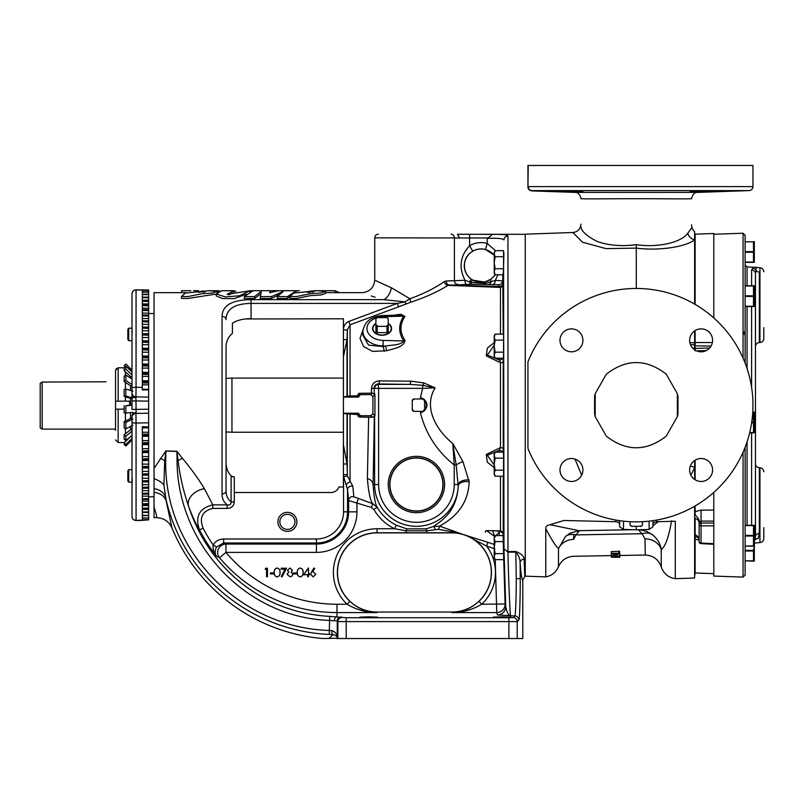 <?xml version="1.0" encoding="UTF-8"?>
<svg xmlns="http://www.w3.org/2000/svg" width="804" height="804" viewBox="0 0 804 804"><rect width="100%" height="100%" fill="white"/><g stroke="black" fill="none" stroke-linecap="round" stroke-linejoin="round"><path stroke-width="1.21" d="M249.823 290.807L227.09 294.314L233.884 290.716L221.844 290.716L216.145 293.942L225.351 296.927L239.441 295.782L249.823 290.807L249.823 292.807M228.658 294.907L233.532 292.756M311.912 292.143C316.012 291.611 312.565 290.767 309.45 291.279L307.168 292.314L313.841 291.39M296.244 296.596L310.444 293.691L320.987 293.018L325.58 291.42L317.218 290.716L293.751 293.078L289.922 296.495L296.244 296.596M289.922 296.495L289.922 298.395L296.244 298.495L310.444 295.631L320.987 294.978L325.58 293.41L325.58 291.42M203.452 292.143C207.553 291.611 204.105 290.767 200.99 291.279L198.709 292.314L205.382 291.39M187.784 296.596L201.985 293.691L212.527 293.018L217.11 291.42L208.759 290.716L185.282 293.078L181.453 296.495L187.784 296.596M181.453 296.495L181.453 298.395L187.784 298.495L216.145 294.043M313.339 290.716L334.987 290.716L339.61 292.656M368.745 616.829L359.89 617.14L377.599 617.14L359.89 617.14L377.599 617.14L368.745 616.829M502.098 616.829L493.244 617.14L510.952 617.14L493.244 617.14L510.952 617.14L502.098 616.829M388.252 484.51A28.17 28.17 0 0 0 416.422 512.681A28.17 28.17 0 0 0 444.592 484.51A28.17 28.17 0 0 0 416.422 456.34A28.17 28.17 0 0 0 388.252 484.51M389.749 484.51A26.673 26.673 0 0 0 416.422 511.183A26.673 26.673 0 0 0 443.084 484.51A26.673 26.673 0 0 0 416.422 457.838A26.673 26.673 0 0 0 389.749 484.51M442.883 484.51A26.462 26.462 0 0 1 416.422 510.972A26.462 26.462 0 0 1 389.95 484.51A26.462 26.462 0 0 1 416.422 458.049A26.462 26.462 0 0 1 442.883 484.51M457.436 234.286L525.263 234.306M277.903 521.846A9.497 9.497 0 0 0 287.4 531.354A9.497 9.497 0 0 0 296.907 521.846A9.497 9.497 0 0 0 287.4 512.349A9.497 9.497 0 0 0 277.903 521.846M279.852 521.846A7.548 7.548 0 0 0 287.4 529.404A7.548 7.548 0 0 0 294.947 521.846A7.548 7.548 0 0 0 287.4 514.299A7.548 7.548 0 0 0 279.852 521.846M689.641 340.343A11.467 11.467 0 0 0 701.108 351.81A11.467 11.467 0 0 0 712.575 340.343A11.467 11.467 0 0 0 701.108 328.876A11.467 11.467 0 0 0 689.641 340.343M701.108 458.521A11.467 11.467 0 0 0 689.641 469.998A11.467 11.467 0 0 0 701.108 481.465A11.467 11.467 0 0 0 712.575 469.998A11.467 11.467 0 0 0 701.108 458.521M571.453 458.521A11.467 11.467 0 0 0 559.986 469.998A11.467 11.467 0 0 0 571.453 481.465A11.467 11.467 0 0 0 582.92 469.998A11.467 11.467 0 0 0 571.453 458.521M571.453 328.876A11.467 11.467 0 0 0 559.986 340.343A11.467 11.467 0 0 0 571.453 351.81A11.467 11.467 0 0 0 582.92 340.343A11.467 11.467 0 0 0 571.453 328.876M698.867 191.664L697.832 191.694M697.058 191.704L695.48 191.724M695.229 191.734L694.666 191.734M701.108 191.05C686.314 191.603 686.314 191.794 701.108 191.613C715.902 191.061 715.902 190.87 701.108 191.05C686.314 191.603 686.314 191.794 701.108 191.613C715.902 191.061 715.902 190.87 701.108 191.05M571.453 191.05C556.659 190.87 556.659 191.061 571.453 191.613C586.247 191.794 586.247 191.603 571.453 191.05C556.659 190.87 556.659 191.061 571.453 191.613C586.247 191.794 586.247 191.603 571.453 191.05M570.609 191.593L570.046 191.573M569.493 191.553L563.885 191.342M563.855 191.342L563.262 191.312M763.8 471.787C763.579 469.425 762.292 468.089 759.941 467.787L759.941 542.569C762.292 542.268 763.579 540.941 763.8 538.569L763.8 527.685M763.8 271.762C763.579 269.4 762.292 268.064 759.941 267.762L759.941 342.544C762.292 342.243 763.579 340.906 763.8 338.544L763.8 327.66M754.323 306.555L754.323 285.721M745.127 306.555L753.489 306.555L753.489 285.721L745.127 285.721M754.102 303.832L753.489 306.264L745.127 306.264M754.323 262.365L754.323 241.532M745.127 262.365L753.489 262.365L753.489 241.823L745.127 241.823L745.127 251.652L753.489 251.652L754.102 249.23M754.102 259.642L753.489 262.074L745.127 262.074M754.323 561.122L754.323 525.303M754.102 558.398L753.489 560.83L745.127 560.83L753.489 561.122L753.489 550.408L754.504 545.826M754.102 543.424L753.489 545.846L745.127 546.137L753.489 546.137L753.489 525.303L745.127 525.303M131.997 340.695L128.71 340.695L128.71 328.193L131.997 328.193M128.71 340.695L127.836 339.449L127.836 329.449L128.71 328.193M131.997 482.139L128.71 482.139L128.71 469.636L131.997 469.636L131.997 512.168M128.71 482.139L127.836 480.892L127.836 470.883L128.71 469.636M226.055 378.403L231.954 378.091L231.954 432.24L343.408 432.24M227.18 469.546L226.326 465.858M233.924 476.973L232.446 476.661M231.703 476.3L234.306 476.983L234.306 501.897C233.833 506.098 231.441 508.279 227.12 508.409L212.789 508.409C202.347 511.022 199.101 517.585 203.07 528.087A150.489 150.489 0 0 0 213.12 544.901L216.527 546.981C214.688 550.951 214.718 554.046 216.608 556.267C213.884 553.092 212.728 549.303 213.12 544.901C215.603 541.102 219.12 539.132 223.663 538.992L223.663 542.991L216.527 546.981M226.055 461.848C225.864 467.425 227.542 472.089 231.12 475.847L231.12 501.897L234.306 501.897M156.79 517.243L156.559 517.686C157.152 517.615 156.308 514.118 154.046 507.163L154.046 468.42L165.865 450.933L176.93 451.285L182.397 458.27C191.402 469.124 198.739 479.254 204.407 488.681L212.789 504.862L212.789 508.409M502.691 234.356L492.47 234.356C502.269 234.265 507.424 234.828 507.957 236.074L507.957 551.554L515.816 551.554C521.092 553.554 523.866 556.087 524.128 559.152L524.771 576.558L522.771 580.026L522.771 638.537L337.871 638.537L337.871 621.582L337.258 620.969L329.328 620.386C246.336 617.723 177.563 544.861 177.041 460.792L176.92 451.456L165.855 451.044L164.689 460.752L163.915 484.923L166.237 501.224L171.986 527.997C168.94 521.454 163.795 518.017 156.559 517.686L154.046 517.686L154.046 507.163M466.29 535.494L487.887 542.328L486.621 546.107L465.928 535.223L451.758 531.685L438.441 529.364L426.984 530.761L405.849 530.761L394.553 528.761A49.356 49.356 0 0 1 373.8 509.394L371.418 507.455L348.614 500.55L347.539 489.586L343.408 475.938L343.408 486.983L338.926 486.983C337.459 490.46 334.846 492.309 331.077 492.51L234.386 492.51M491.344 572.458A39.587 39.587 0 0 0 451.758 532.881L377.076 532.881A39.587 39.587 0 0 0 337.499 572.458A39.587 39.587 0 0 0 377.076 612.045L451.758 612.045A39.587 39.587 0 0 0 491.344 572.458M377.076 612.045L377.076 612.578C366.654 612.638 356.654 609.864 347.097 604.246L349.84 601.342C358.313 608.799 367.388 612.547 377.076 612.578L336.987 612.578A153.142 153.142 0 0 1 219.552 557.735L216.608 556.267A154.489 154.489 0 0 1 199.513 529.916C195.704 523.665 192.035 515.706 188.518 506.038C209.241 569.694 263.782 612.749 329.71 616.387L346.202 617.733L508.902 617.733L513.233 617.583L514.841 615.964C515.545 616.869 516.299 596.729 516.238 578.649L515.816 551.554M500.48 334.132L500.48 287.42L499.153 286.515L498.55 284.706L471.526 284.214L448.079 285.34C437.537 291.882 425.035 297.52 410.593 302.254L398.523 306.867L397.256 303.399L404.854 301.882L409.95 298.756C423.266 293.942 434.673 288.244 444.15 281.681L446.21 280.988L465.003 280.284C458.571 267.561 460.099 256.024 469.596 245.682L472.752 251.17C467.345 254.456 464.511 259.28 464.27 265.652C464.431 271.229 466.712 275.702 471.114 279.058L472.752 280.134L484.48 282.063L491.033 279.169L495.334 274.747M494.199 255.35A16.673 16.673 0 0 0 464.421 265.652A16.673 16.673 0 0 0 495.093 274.687M497.364 234.356L492.47 234.356L488.048 237.994L374.744 237.853A3.668 3.668 0 0 1 378.282 234.185M494.842 548.861L486.621 546.107A43.697 43.697 0 0 1 481.747 604.246L479.003 601.342A39.708 39.708 0 0 0 466.34 535.534M375.91 323.439A9.497 6.723 0 0 0 373.167 330.876A9.497 6.723 0 0 0 382.081 335.268A9.166 6.482 0 0 0 391.236 328.997A9.166 6.482 0 0 0 391.236 328.876M372.925 328.876A9.166 6.482 0 0 0 372.925 328.997A9.166 6.482 0 0 0 382.081 335.268A9.497 6.723 0 0 0 390.995 330.876A9.497 6.723 0 0 0 388.252 323.439M694.626 349.8L694.626 344.785L690.515 344.725M527.937 186.9C527.977 189.121 529.263 190.458 531.796 190.9L574.83 192.397L697.741 192.397L749.107 190.608L531.806 190.608A4 4 180 0 1 527.937 186.608L527.937 165.463L752.966 165.463L752.966 186.608L528.228 186.608A4 3.708 90 0 0 531.806 190.608M580.94 226.879C581.513 231.351 586.89 236.195 597.091 241.411C608.608 245.501 621.663 246.597 636.286 244.667L636.286 248.124L606.045 248.637L582.528 242.215L572.9 232.507L525.263 234.175L525.263 576.166L545.765 576.88C551.775 575.694 556.016 572.297 558.489 566.689L558.489 548.65A16.673 14.804 180 0 1 573.654 539.394L575.905 534.891A16.673 12.512 46.2 0 0 565.443 536.499L558.489 548.65C555.785 546.268 551.544 539.595 545.765 528.64C545.675 526.54 547.082 525.233 549.986 524.731L579.031 530.67L570.116 533.163L565.443 536.499M691.621 225.21C691.631 223.301 690.968 228.436 694.626 231.612L694.626 239.873C685.46 246.908 659.34 251.069 636.286 248.124L636.286 288.485M580.94 224.175C580.488 229.11 577.805 231.884 572.9 232.507L572.9 232.798M691.621 198.578C691.983 199.211 658.848 198.608 636.286 198.729C613.211 198.608 580.619 199.211 580.94 198.578M752.966 405.166A116.68 116.68 0 0 0 528.228 361.127A4 4 0 0 0 527.937 362.634L527.937 447.697A4 4 0 0 0 528.228 449.205A116.68 116.68 0 0 0 752.966 405.166M690.887 475.194L694.626 467.576L694.626 460.531L694.626 479.455M712.364 342.554L695.128 342.504L695.128 350.122M695.128 511.585L701.058 510.118L713.791 510.098L713.791 521.082L701.058 521.113L699.44 521.937A8.331 4.563 40.2 0 0 695.128 515.052L695.128 505.927M759.328 533.494L758.162 538.6C755.67 544.037 755.67 544.037 758.162 538.6A4 3.487 23.9 0 0 754.886 540.107C754.765 543.876 754.765 543.876 754.886 540.107L755.469 536.519A4 3.025 180 0 1 759.328 533.494L759.328 467.767C756.966 467.466 755.68 466.139 755.469 463.767M755.629 271.963L756.051 270.395A4 3.879 -119.5 0 0 752.765 268.265C755.247 266.797 755.247 266.797 752.765 268.265L751.609 269.893A4 3.919 180 0 1 755.469 273.812L755.469 536.519L754.886 540.107A4 3.96 -0 0 1 754.504 540.62M755.469 505.183L755.469 273.812L756.051 270.395C756.162 266.415 756.162 266.415 756.051 270.395A4 3.538 180 0 0 759.328 272.094C757.117 266.224 757.117 266.224 759.328 272.094L759.328 342.564C756.966 342.866 755.68 344.202 755.469 346.564M754.323 432.853L754.323 412.01M749.629 432.853L753.489 432.853L753.489 412.311L752.745 412.311M754.102 430.13L753.489 432.552L749.71 432.552M743.057 358.122L743.057 233.23L745.127 235.23L745.127 331.539L743.127 332.504L745.127 335.167L745.127 363.137M132.057 416.673A8.331 8.331 0 0 0 132.057 416.733L131.997 460.069M142.338 519.736L148.67 519.575L148.67 518.027L142.338 518.067L142.338 519.736L142.338 518.067M148.67 517.635L148.67 515.545L142.338 515.565L142.338 517.816L148.67 518.027M148.67 515.042L148.67 512.439L142.338 512.429L142.338 515.243L148.67 515.545M148.67 511.826L148.67 508.721L142.338 508.691L142.338 512.037L148.67 511.826L148.67 512.439M148.67 507.997L148.67 504.399L142.338 504.349L142.338 508.228L148.67 507.997L148.67 508.721L142.338 508.691M148.67 503.585L148.67 499.515L142.338 499.445L142.338 503.827L148.67 503.585L148.67 504.399L142.338 504.349M148.67 422.814L136.067 423.045L136.067 520.399A4 3.95 -0 0 1 131.997 516.449L131.997 417.437A4 4 0 0 1 135.936 413.437L148.67 413.206L148.67 426.944L142.338 426.693L142.338 434.331L148.67 434.029L148.67 435.527L142.338 435.286L142.338 442.773L148.67 442.471L148.67 443.939L142.338 443.718L142.338 451.004L148.67 450.702L148.67 452.129L142.338 451.918L142.338 458.973L148.67 458.672L148.67 460.049L142.338 459.858L142.338 466.632L148.67 466.34L148.67 467.657L142.338 467.476L142.338 473.948L148.67 473.656L148.67 474.903L142.338 474.742L142.338 480.862L148.67 480.571L148.67 481.747L142.338 481.616L142.338 487.345L148.67 487.063L148.67 488.159L142.338 488.038L142.338 493.354L148.67 493.083L148.67 494.098L142.338 493.998L142.338 498.852L148.67 498.601L148.67 494.098L142.338 494.169L142.338 496.158L148.67 496.158M148.67 493.083L148.67 488.159L142.338 488.289L142.338 490.661L148.67 490.661M148.67 487.063L148.67 481.747M148.67 480.571L148.67 474.903M148.67 473.656L148.67 467.657M148.67 466.34L148.67 460.049M148.67 458.672L148.67 452.129M148.67 366.172L142.338 365.87L142.338 373.317L148.67 373.076L148.67 357.981L142.338 357.679L142.338 364.936L148.67 364.704M148.67 352.202L148.67 350.072L142.338 349.77L142.338 356.775L148.67 356.574L148.67 352.202L142.338 352.202M148.67 344.695L148.67 342.474L142.338 342.182L142.338 348.906L148.67 348.715L148.67 344.695L142.338 344.695M148.67 337.529L148.67 335.238L142.338 334.946L142.338 341.348L148.67 341.177L148.67 337.529L142.338 337.529L142.338 340.846L148.67 340.846M148.67 330.745L148.67 328.404L142.338 328.122L142.338 334.162L148.67 334.002L148.67 330.745L142.338 330.745L142.338 333.76L148.67 333.76M148.67 324.394L148.67 322.012L142.338 321.731L142.338 327.379L148.67 327.248L148.67 324.394L142.338 324.394L142.338 327.067L148.67 327.067M148.67 318.515L148.67 316.083L142.338 315.821L142.338 321.037L148.67 320.927L148.67 318.515L142.338 318.515L142.338 320.816L148.67 320.816L148.67 322.012M148.67 313.118L148.67 310.676L142.338 310.424L142.338 315.188L148.67 315.098L148.67 313.118L142.338 313.118L142.338 315.027L148.67 315.027L148.67 316.083M148.67 308.254L148.67 305.811L142.338 305.57L142.338 309.852L148.67 309.781L148.67 308.254L142.338 308.254L142.338 309.852M148.67 303.942L148.67 301.51L142.338 301.279L142.338 305.058L148.67 305.007L148.67 303.942L142.338 303.942L142.338 305.058M148.67 300.214L148.67 297.802L142.338 297.591L142.338 300.837L148.67 300.807L148.67 300.214L142.338 300.214L142.338 300.837M148.67 297.088L148.67 294.706L142.338 294.515L142.338 297.209L148.67 297.088L145.092 297.209M142.368 294.214L148.67 294.234L148.67 292.254L142.338 292.073L142.338 294.003M142.137 413.326L148.67 413.206L148.67 396.774M372.925 405.166L372.905 413.728L374.925 415.748L374.925 394.593L372.905 396.613L372.925 405.166M359.408 414.221L358.112 416.03L359.418 414.723L358.403 413.226L343.408 413.226L343.408 397.106L358.403 397.106L359.418 395.618L358.112 394.312L359.408 396.111M359.418 414.723L360.423 415.708L359.097 417.035L372.413 417.236L370.885 415.708L360.423 415.708M370.885 415.708L372.905 413.728M132.871 412.341L125.856 413.085L125.856 405.819L132.087 405.166M125.153 366.885L124.158 365.709L125.856 364.011L131.997 370.353M125.856 405.819L130.469 405.005L130.469 398.402L124.158 396.503L125.856 395.97L125.856 389.025L132.871 391.206M106.007 381.799L42.2 382.061L42.2 429.115L115.535 429.115M42.2 429.115L40.2 427.959L40.2 383.257L42.2 382.061L40.2 383.257M115.535 430.271L115.535 409.166L115.535 430.271M503.565 552.549C503.937 560.86 503.977 559.212 503.666 547.614L503.565 544.62M503.565 474.149L503.565 454.994L503.565 458.159L495.133 458.159L494.199 455.154L495.133 452.139L503.364 452.139L503.565 454.994M503.565 340.142L495.133 340.142L494.199 337.137L495.133 334.132L503.565 334.132L503.565 355.338L503.565 335.74M503.565 265.712L503.666 262.717C503.977 251.119 503.937 249.471 503.565 257.782M423.246 398.995A7.839 7.839 0 0 0 420.412 397.588C424.341 398.683 426.552 401.206 427.045 405.166C426.542 409.135 424.341 411.658 420.412 412.743C425.738 433.798 437.014 451.215 454.23 464.983L452.833 443.537L462.913 461.536L469.164 481.777C467.978 513.022 442.964 523.494 439.718 526.188L462.36 534.188M424.582 400.332A7.839 7.839 0 0 1 424.582 410M375.91 323.751A9.176 6.482 0 0 0 372.915 328.756A9.176 6.482 0 0 0 382.081 335.037A9.176 6.482 0 0 0 391.246 328.756A9.176 6.482 0 0 0 388.252 323.751M250.356 291.55L250.356 290.716L253.149 290.716L244.255 296.606L244.255 298.495L254.577 298.495L261.189 293.4M254.577 298.495L254.577 296.606L261.189 291.41L260.205 298.495L271.43 298.495L271.43 296.606L283.279 291.45L277.3 296.606L277.3 298.495L287.551 298.495L292.475 294.143M271.43 298.495L278.898 294.777M216.145 293.942L216.145 295.882L222.386 298.525L234.145 298.656L246.667 294.083M185.945 292.656L154.046 292.656L154.046 478.722A16.673 10.552 14.5 0 1 163.915 484.923M398.523 306.867L350.041 324.796L348.775 321.459L397.256 303.399L251.059 303.399C234.557 303.671 226.225 309.058 226.055 319.55A4 3.156 180 0 0 222.055 316.394C222.346 305.43 232.014 299.852 251.059 299.651L383.799 299.651C355.428 290.807 355.428 290.807 383.799 299.651A12.673 7.427 105.5 0 0 391.397 287.772L377.388 281.44M371.257 295.983L375.056 297.199M203.07 528.087L199.513 529.916C194.859 516.54 199.291 508.188 212.789 504.862L227.12 504.862C223.643 501.957 221.954 498.319 222.055 493.937L222.055 316.394M386.995 332.635A7.889 5.578 180 0 0 388.252 331.75L388.252 318.525A7.889 5.578 180 0 0 386.995 317.64L377.166 317.64A7.889 5.578 180 0 0 375.91 318.525L375.91 331.75A7.889 5.578 180 0 0 377.166 332.635L377.166 326.364L386.995 326.364L386.995 332.635L377.166 332.635M388.252 331.56L388.252 325.55M375.91 318.716A7.487 5.296 180 0 1 377.83 317.359M377.83 326.082A7.487 5.296 180 0 1 375.91 324.715M388.252 324.715A7.487 5.296 180 0 1 386.332 326.082M386.332 317.359A7.487 5.296 180 0 1 388.252 318.716M377.166 326.364A7.889 5.578 180 0 1 375.91 325.479M388.252 325.479A7.889 5.578 180 0 1 386.995 326.364M412.251 409.417L412.251 410.09A7.889 7.889 0 0 0 413.497 411.336L423.336 411.336A7.889 7.889 0 0 0 424.582 410.09L424.582 400.251A7.889 7.889 0 0 0 423.336 398.995L413.497 398.995A7.889 7.889 0 0 0 412.251 400.251L412.251 409.417A7.487 7.487 0 0 0 414.171 411.336M412.251 400.915A7.487 7.487 0 0 1 414.171 398.995M424.582 409.417A7.487 7.487 0 0 1 422.663 411.336M422.663 398.995A7.487 7.487 0 0 1 424.582 400.915M420.412 397.588L422.653 388.362L378.614 388.362L378.614 484.51A37.808 37.808 0 0 0 416.422 522.319A37.808 37.808 0 0 0 454.23 484.51L454.23 464.983L456.19 464.983A8.331 2.09 152.6 0 1 462.913 461.536M423.246 411.336A7.839 7.839 0 0 1 420.412 412.743M503.565 265.933L503.475 268.727L495.133 268.727L494.199 262.717L495.133 256.697L494.199 253.692L495.133 250.687L503.565 250.687L503.565 265.933M503.565 256.697L495.133 256.697M503.475 268.727L503.133 274.747L495.133 274.747L494.199 271.742L495.133 268.727M495.133 250.687L494.199 252.295L494.199 273.139L495.133 274.747M503.565 355.338L503.364 358.192L495.133 358.192L494.199 355.187L495.133 352.172L494.199 346.162L495.133 340.142M503.133 535.585L503.565 553.634L495.133 553.634L494.199 547.614L495.133 541.605L494.199 538.6L495.133 535.585L503.133 535.585M503.565 553.634L505.093 603.965L505.726 606.337L503.967 548.7L507.967 552.137L503.967 548.7L503.565 251.431M502.761 274.747L503.214 334.132M494.199 467.606L487.294 462.139L486.279 454.481L500.48 447.607L500.48 362.735A4 1.196 180 0 0 503.214 361.639L503.183 358.192M503.183 452.139L503.214 448.692A4 1.196 180 0 0 500.48 447.607L499.284 450.31A4 3.306 -177.9 0 1 502.701 452.139M489.917 530.57L487.003 531.022L494.651 536.419L492.571 530.58L499.706 531.243C502.631 532.771 503.776 533.886 503.123 534.59L503.123 534.59A4 3.93 -6.3 0 1 503.143 534.911L503.214 534.087A4 3.548 180 0 0 500.48 530.851L499.284 531.102M503.143 534.911L503.063 535.585L503.073 534.841M503.565 352.172L495.133 352.172M495.133 334.132L494.199 335.74L494.199 356.584L495.133 358.192M503.565 458.159L503.565 476.199L495.133 476.199L494.199 473.194L495.133 470.189L494.199 464.169L495.133 458.159M503.565 470.189L495.133 470.189M495.133 452.139L494.199 453.757L494.199 474.591L495.133 476.199M503.475 541.605L495.133 541.605M503.565 559.644L495.133 559.644L494.199 556.639L495.133 553.634M495.133 535.585L494.199 537.203L494.199 558.036L495.133 559.644M503.676 255.21L503.706 254.486M630.115 521.685L630.115 525.233A7.889 6.492 0 0 0 631.361 526.268L641.2 526.268A7.889 6.492 0 0 0 642.446 525.233L642.446 521.685M632.034 526.489A7.487 6.161 0 0 1 630.115 524.911M642.446 524.911A7.487 6.161 0 0 1 640.527 526.489M745.127 241.823L753.489 241.823M745.127 447.205L745.127 575.101L743.057 577.101L743.057 452.21M745.127 336.534L745.127 331.539M753.489 286.013L745.127 286.013L745.127 295.842L753.489 295.842L754.102 293.42M125.404 371.9L125.404 375.327M125.404 382.433L125.404 389.166M125.404 396.885L125.404 401.166L129.504 401.166L129.786 405.065M131.997 384.583L125.856 380.453L124.158 381.588L130.469 385.709L130.469 390.463M131.997 374.845L125.856 369.207L124.158 370.765L130.469 376.383L130.469 378.131M125.404 413.035L125.404 421.025M125.404 428.592L125.404 433.788M125.404 440.11L125.404 441.617M125.856 446.019L124.158 444.351L125.856 446.019L131.997 439.979L125.856 446.019L125.856 444.501L124.158 442.833L130.469 436.723M131.997 435.477L125.856 440.471L125.856 436.18L124.158 434.803L130.469 429.828L130.469 426.502M132.871 425.296L125.856 428.823L125.856 422.502L124.158 421.648L130.469 418.572L130.469 412.603M115.535 409.166L118.158 409.166L115.535 409.166L115.535 370.433L115.535 401.166L125.404 401.166M115.977 368.966L118.118 367.79L115.535 370.433M115.535 439.899L118.158 442.542L124.459 442.542M118.158 401.166L118.158 367.79L124.158 367.79L125.856 366.232L131.997 371.88M118.158 442.542L118.158 409.166L124.158 409.166M125.856 444.501L131.997 438.461M130.58 436.632L131.997 436.632M125.856 436.18L131.997 431.185M130.469 429.678L131.997 429.678M125.856 422.502L132.871 418.974M130.469 418.482L131.997 418.482M131.997 398.462L130.469 398.462M130.469 404.985L131.997 404.985M132.871 398.151L125.856 395.97M131.997 385.84L130.469 385.84M125.856 380.453L125.856 375.026L131.997 379.156M131.997 376.553L130.469 376.553M125.856 369.207L125.856 366.232L124.158 367.79L124.158 370.765M124.158 444.351L124.158 442.833M124.158 434.803L124.158 439.095L125.856 440.471M124.158 421.648L124.158 427.969L125.856 428.823M124.158 405.638L124.158 412.904L125.856 413.085M125.856 389.025L124.158 389.558L124.158 396.503M125.856 375.026L124.158 376.171L124.158 381.588M124.158 365.88L125.856 364.182M372.905 396.613L370.885 394.623L372.373 393.146L371.488 393.156L371.468 388.583C372.061 383.749 374.734 381.186 379.498 380.895L410.814 381.176L423.919 382.945L435.135 387.89L422.653 385.297L409.548 384.362A4 1.306 90.7 0 0 410.814 381.176M358.112 394.312L359.097 393.307L360.423 394.623L370.885 394.623M360.423 394.623L359.418 395.618M148.67 290.435L142.338 290.284L142.338 291.842L148.67 291.882L148.67 290.023L136.057 289.832L136.067 387.287L142.338 387.407L142.338 382.855L148.67 383.156L148.67 374.574L142.338 374.272L142.338 381.88L148.67 381.629M148.67 297.209L148.67 297.802M142.338 300.807L148.67 300.807L148.67 301.51M142.338 304.997L148.67 304.997L148.67 305.811M142.338 309.741L148.67 309.741L148.67 310.676M148.67 327.248L148.67 328.404M148.67 334.002L148.67 335.238M148.67 341.177L148.67 342.474M148.67 348.715L148.67 350.072M148.67 356.574L148.67 357.981M142.338 372.302L148.67 372.403M148.67 373.076L148.67 374.574M142.338 380.724L148.67 380.774M132.75 395.226A4 3.718 15.7 0 0 136.077 397.166L135.936 396.905A4 4 0 0 1 131.997 392.905L131.997 387.9A4 0.613 0 0 1 136.067 387.287L135.936 396.905L148.67 397.126L148.67 383.156M148.67 389.277L142.338 389.297L148.67 389.277M148.67 427.839L148.67 426.944M148.67 434.029L148.67 427.879L142.338 427.879M148.67 436.24L148.67 435.527M148.67 442.471L148.67 436.331L142.338 436.331M148.67 444.471L148.67 443.939M148.67 450.702L148.67 444.612L142.338 444.612M148.67 452.481L142.338 452.682M148.67 498.601L148.67 499.515L142.338 499.445M148.67 519.575L136.057 520.5C133.605 520.288 132.248 518.952 131.997 516.5C132.248 518.952 133.605 520.288 136.057 520.5L142.338 520.409M142.338 520.349L148.67 519.856M148.67 290.123L136.067 289.932A4 3.95 0 0 0 131.997 293.882L131.997 394.603A4 3.146 0 0 0 135.906 397.749L136.137 413.427M142.338 291.842L142.338 290.284M148.67 389.88L142.338 389.94L142.338 387.407M136.077 397.166L135.906 397.749M131.997 417.688L131.997 417.437A4 4 0 0 1 135.936 413.437L136.067 423.045A4 0.613 0 0 1 131.997 422.432L131.997 415.728A4 3.146 0 0 1 135.906 412.583M142.991 515.565L142.338 515.907M148.67 471.385L142.338 471.385L142.338 468.008L148.67 468.008M148.67 478.239L142.338 478.239L142.338 475.164L148.67 475.164M148.67 484.681L142.338 484.681L142.338 481.938L148.67 481.938M148.67 501.133L142.338 501.133L142.338 499.555M148.67 505.555L142.338 505.555L142.338 504.42M148.67 509.404L142.338 509.404L142.338 508.721M145.825 512.439L148.67 512.661M131.997 394.603L132.057 393.598A8.331 8.331 0 0 0 131.997 394.603L131.997 400.905L148.67 401.126M131.997 353.288L131.997 409.437L148.67 409.206M132.75 415.105A4 3.718 -15.7 0 1 136.077 413.166M131.997 487.123L132.218 477.918M131.997 468.652L131.997 457.044M711.048 346.072L695.128 345.861M695.128 348.454L709.641 348.001M694.626 576.026L695.128 572.94L713.791 573.664L702.003 573.252M695.128 349.901L695.128 350.896M706.244 350.594L696.545 350.856M695.128 572.94L695.128 518.218A8.331 5.477 180 0 1 699.128 522.901L699.44 521.937M695.128 479.777L695.128 460.21M695.128 330.555L695.128 343.579M695.128 304.404L695.128 234.155L713.791 233.512L713.791 317.952M713.791 573.594L713.791 525.866L701.058 525.866L701.058 523.032A2 1.417 180 0 0 699.128 524.449L699.128 522.901M699.148 540.248L695.128 539.032M695.128 536.871A8.331 5.326 135.5 0 1 698.364 537.997A8.331 5.326 135.5 0 1 698.374 537.997L698.334 537.966M695.128 534.72A8.331 6.281 180 0 1 699.128 540.087L698.364 537.997M713.791 521.082L713.791 523.032L701.058 523.032L701.058 510.118M713.791 510.098L713.791 492.39M713.791 269.31L713.791 268.606M713.791 573.664L713.791 576.076L743.057 577.101M713.791 523.032L713.791 525.866M713.791 541.022L713.791 541.725M713.791 543.685L701.058 543.052A2 1.417 180 0 1 699.128 541.635L699.128 524.449A2 1.417 180 0 0 701.058 525.866L701.028 543.635L713.791 544.268M752.765 412.01L753.489 412.311M754.102 419.708L753.489 422.14L751.72 422.14M753.489 422.723L751.639 422.723M747.057 285.721L747.057 266.898L754.293 267.34M756.273 269.099L756.212 268.164M755.469 305.158L755.469 273.812M595.191 416.623L594.588 413.809L594.588 396.533L595.191 393.709L595.191 416.623L606.296 436.12C626.246 451.657 646.235 451.657 666.275 436.12L677.37 416.623L677.37 393.709L666.275 374.212C646.315 358.684 626.326 358.684 606.296 374.212L595.191 393.709M677.37 393.709L677.973 396.533L677.973 413.809L677.37 416.623M694.626 506.218L694.626 578.006L675.3 578.679L675.3 521.273L656.808 521.706A4 2.673 180 0 0 652.948 524.379M694.626 239.873L694.626 304.113M694.626 330.886L694.626 344.785M616.758 557.272L614.568 557.272M614.055 557.262L619.824 557.262L611.281 557.132L619.824 557.001L619.824 556.167L611.281 556.458L611.281 555.765L619.824 556.167L619.824 554.358L617.05 554.046L617.05 555.815M611.281 553.263L619.613 553.433L611.281 553.433L611.281 551.574L618.758 551.433M614.909 555.232L614.055 554.67L614.909 555.232M611.281 557.132L613.201 557.272M611.07 555.624L611.281 556.549M619.824 553.373L619.824 554.358M614.728 556.308L614.728 557.011M617.281 554.609L611.281 554.107L611.281 555.765M614.728 555.232L614.728 556.187M614.055 553.433L614.055 554.67M614.909 553.433L614.909 554.67M579.573 530.66L575.905 534.891L642.115 533.735L644.989 538.881L645.28 555.031C653.22 555.484 658.536 559.443 661.25 566.91L661.25 549.474C660.456 544.067 657.732 539.313 653.079 535.223A16.673 12.351 -49.7 0 0 642.115 533.735L638.326 529.736M639.723 529.695L646.848 531.414L653.079 535.223M658.365 521.665L652.948 525.716M644.989 538.881A16.673 14.874 180 0 1 645.28 538.871A16.673 14.874 180 0 1 661.25 549.474C665.3 546.74 668.747 537.152 671.591 520.69M652.948 520.65L652.948 526.771L649.089 529.474L649.089 521.143M636.286 526.489L636.286 529.786L649.089 529.474M636.286 529.786L623.472 529.474L619.613 526.771L619.613 520.65M549.986 524.731L563.905 520.489L615.753 521.706A4 2.673 180 0 1 619.613 524.379M545.765 528.64L545.765 576.88M581.674 475.194L574.991 459.084M636.286 244.667C657.521 247.893 681.139 242.657 687.772 233.25L691.621 227.994M711.651 191.171L710.605 191.241M709.228 191.322L708.244 191.362M706.545 191.432L705.46 191.473M703.339 191.543L701.108 191.613M582.92 191.613L582.287 191.704M582.076 191.714L580.548 191.744M579.583 191.744L573.383 191.664M572.669 191.643L572.026 191.623M619.613 553.072L619.613 551.232L618.758 551.132L618.758 552.961M694.626 349.348L694.013 349.348M692.596 348.031L694.626 348.021M689.872 342.645L694.626 342.785M687.772 233.25A8.331 7.316 -121.6 0 0 694.626 239.763M694.626 467.194A8.331 2.713 21.6 0 0 690.264 466.28M358.403 397.106L357.117 395.819L347.308 396.03L343.408 397.106M343.408 396.804L343.408 328.756C343.891 325.329 345.68 322.896 348.775 321.459M245.662 318.957L343.408 318.806L343.408 328.756M343.408 475.938L343.408 413.537L357.117 414.522L358.403 413.226M166.237 501.224A16.673 12.804 -11.3 0 0 154.046 492.319L154.046 488.681A16.673 12.191 -10.2 0 1 165.503 497.254C182.95 576.217 250.808 630.818 329.298 634.446L329.308 630.457L331.75 630.577C335.58 631.914 337.419 634.446 337.258 638.185C337.368 636.446 335.941 635.24 332.987 634.577A4 1.357 -89 0 1 331.75 630.577M232.617 323.077L235.934 321.319M238.748 320.304L240.758 319.771M251.059 299.651L251.059 318.665C243.371 318.675 237.16 320.183 232.426 323.208L232.426 333.348C227.914 337.218 225.793 342.263 226.055 348.484L226.055 490.782C225.924 495.274 227.612 498.982 231.12 501.897C231.07 504.349 229.733 505.334 227.12 504.862L227.12 508.409M379.498 380.895A4 1.306 90.7 0 1 378.232 383.98L378.614 388.362L374.614 388.362A4 4 -45 0 1 378.614 384.362L409.548 384.362L378.232 383.98C375.9 384.051 374.553 385.377 374.192 387.94A4 0.683 -0.3 0 1 371.468 388.583M374.222 394.04L374.192 387.94L374.222 394.04L372.373 393.146M343.408 444.702L347.026 463.928L347.428 476.008L352.805 486.259L353.881 496.802L372.684 503.686L377.247 507.384A45.356 45.356 0 0 0 396.322 525.173L406.703 528.851L426.13 528.851L433.858 526.389C435.979 523.665 456.893 515.093 458.2 486.078L456.19 464.983L452.833 443.537C436.974 430.783 422.783 407.799 435.135 387.89L422.653 388.362L422.653 385.297A4 1.437 108.8 0 0 423.919 382.945M453.024 530.831A4 1.377 -70.1 0 0 451.758 531.685L451.758 532.75L377.076 532.75A39.708 39.708 0 0 0 349.84 601.342M435.396 529.414L433.858 526.389L439.718 526.188L438.441 529.364M396.322 525.173L394.553 528.761L377.076 528.761L377.076 532.881M374.925 415.748L374.332 416.402L373.076 484.51C374.001 497.173 375.388 504.801 377.247 507.384L373.8 509.394M469.164 481.777A8.331 4.884 -179.3 0 0 458.2 486.078A41.808 41.808 0 0 1 415.638 526.308A41.808 41.808 0 0 1 374.614 484.51L373.076 484.51A8.331 6.331 2.3 0 0 367.388 478.551C368.513 492.179 370.282 500.55 372.684 503.686L371.418 507.455M358.212 498.822L356.946 502.59L356.946 511.846A40.542 40.542 0 0 1 316.404 552.388L316.404 544.067A32.21 32.21 0 0 0 348.614 511.846L348.614 500.55A4 3.94 -11.3 0 1 353.881 496.802M352.805 486.259A4 3.487 -3.6 0 0 347.539 489.586L347.539 511.846A31.135 31.135 0 0 1 316.404 542.991L223.663 542.991L225.944 544.067L225.944 552.388A144.82 144.82 0 0 0 336.987 604.246L347.097 604.246A43.697 43.697 0 0 1 377.076 528.761M350.041 414.432L350.041 481.877A4 2.111 -46.1 0 0 346.162 485.053M347.428 476.008L343.549 476.782L343.549 511.846L356.946 511.846M265.782 568.227L265.209 569.222L266.546 569.222L266.546 576.699L267.43 576.699L267.43 568.227L265.782 568.227L267.36 568.287L267.36 576.629L266.616 576.629L266.616 569.152L265.33 569.152L265.822 568.287M270.385 572.92L270.385 573.915L273.732 573.915L273.732 572.92L270.385 572.92L273.661 572.991L273.661 573.845L270.456 573.845L270.456 572.991M277.089 576.84C274.988 576.287 274.063 574.83 274.305 572.458C274.063 570.096 274.988 568.639 277.089 568.076C279.219 568.629 280.174 570.086 279.973 572.458C280.174 574.84 279.219 576.297 277.089 576.84L277.089 576.91C279.279 576.337 280.254 574.86 280.043 572.458L279.973 572.458M280.043 572.458C280.254 570.066 279.279 568.579 277.089 568.006L277.089 568.076M277.089 568.006C274.928 568.589 273.973 570.076 274.234 572.458L274.305 572.458M274.234 572.458C273.983 574.85 274.938 576.327 277.089 576.91M281.179 568.227L281.179 569.222L284.998 569.222L281.259 576.518L282.023 576.94L286.495 568.227L281.179 568.227L286.375 568.287L282.003 576.84L281.35 576.488L285.118 569.152L281.249 569.152L281.249 568.287M292.365 570.237L291.179 571.986L292.787 574.197L292.164 575.925L289.942 576.84L287.128 574.267L288.777 571.986L287.551 570.217L289.993 568.076L292.435 570.237L289.993 568.076M289.993 568.006L287.551 570.217M287.48 570.217L288.777 571.986M288.626 571.986L287.128 574.267M287.058 574.267L289.942 576.84M289.953 576.91L292.164 575.925M292.214 575.976L292.787 574.197M292.857 574.197L291.179 571.986M291.329 571.986L292.435 570.237M293.47 572.92L293.47 573.915L296.817 573.915L296.817 572.92L293.47 572.92L296.746 572.991L296.746 573.845L293.54 573.845L293.54 572.991M300.173 576.84C298.073 576.287 297.148 574.83 297.39 572.458C297.138 570.096 298.073 568.639 300.173 568.076C302.294 568.629 303.259 570.086 303.048 572.458C303.259 574.84 302.294 576.297 300.173 576.84L300.173 576.91C302.354 576.337 303.339 574.86 303.118 572.458L303.048 572.458M303.118 572.458C303.339 570.066 302.354 568.579 300.173 568.006L300.173 568.076M300.173 568.006C298.013 568.589 297.058 570.076 297.319 572.458L297.39 572.458M297.319 572.458C297.058 574.85 298.013 576.327 300.173 576.91M303.801 574.699L308.344 568.076L308.495 573.845L309.46 573.845L309.46 574.699L308.495 574.699L308.495 576.629L307.751 576.629L307.751 574.699L303.661 574.77L307.751 574.699M307.681 574.77L307.751 576.629M307.681 576.699L308.495 576.629M308.565 576.699L308.495 574.699M308.565 574.77L309.46 574.699M309.53 574.77L309.46 573.845M309.53 573.775L308.495 573.845M308.565 573.775L308.495 568.076M308.314 568.006L303.661 574.77M311.57 571.885L314.052 568.076L314.635 568.529L312.424 571.895L313.289 571.815L315.761 574.287L313.158 576.84L310.635 574.307L311.57 571.885L310.635 574.307M310.565 574.307L313.158 576.84M313.158 576.91L315.761 574.287M315.831 574.287L313.289 571.815M313.289 571.744L312.424 571.895M312.575 571.805L314.635 568.529M314.726 568.518L314.052 568.076M314.042 567.976L311.51 571.845M362.745 334.966L368.564 345.137L383.016 346.574L385.407 346.042L383.026 345.981A20.803 14.713 180 0 1 362.956 330.766L362.755 334.926M384.151 351.288A4 0.965 77.5 0 0 383.016 346.574L383.156 340.434L403.719 340.936C401.015 345.439 391.136 344.896 385.407 346.042A4 0.965 77.5 0 1 386.533 350.765L372.543 351.388L363.589 346.544L360.011 338.434L363.056 329.72M393.508 315.248L400.894 314.274L404.985 316.404C399.638 324.434 399.638 332.424 404.985 340.343C404.372 347.258 392.643 348.896 386.533 350.765M404.985 340.343A4 2.573 -33.1 0 1 403.719 340.936C398.362 332.675 398.362 324.414 403.719 316.173A4 2.573 -146.9 0 0 404.985 316.404M399.859 315.088L403.719 316.173L383.156 316.675A16.804 11.879 0 0 0 378.121 317.359M406.12 303.852A4 0.653 66.2 0 1 404.854 301.882L383.799 299.651M410.593 302.254A4 0.593 73.5 0 0 409.95 298.756L391.397 287.772C369.538 277.882 369.538 277.882 391.397 287.772M503.214 284.385A4 3.327 180 0 1 500.48 287.42L448.079 285.34A4 2.432 59.3 0 1 444.15 281.681M503.153 282.636A4 4 153.7 0 1 499.153 286.515L449.064 284.988A4 2.854 88 0 1 446.21 280.988M458.049 284.526A4 3.648 85.6 0 1 454.401 280.536L454.401 237.853A3.668 3.347 -90 0 0 451.175 234.185M466.109 284.284A4 1.105 89.4 0 1 465.003 280.284L470.782 282.304L485.425 283.32L495.284 280.425L502.55 280.847A4 4 171.2 0 1 498.55 284.706M471.104 284.224A4 1.598 89.1 0 1 469.647 281.742L471.114 279.058M471.526 284.214A4 0.894 89.5 0 1 470.782 282.304A6.331 0.764 -59.8 0 1 472.752 280.134M485.214 284.184L485.425 283.32A6.331 1.116 78 0 0 484.48 282.063M488.812 284.234A4 2.543 91.6 0 0 491.123 281.792A6.331 2.03 54.4 0 1 491.033 279.169M493.033 284.345A4 2.251 91.4 0 0 495.284 280.425L497.957 274.747M494.199 342.725L487.294 348.192L486.269 355.84L500.48 362.735L499.244 358.192M494.199 345.298L487.345 355.056L499.284 360.031A4 3.306 177.9 0 0 502.701 358.192M499.244 452.139L499.284 450.31L487.355 455.265L494.199 465.034M494.199 537.695L500.48 530.851L485.948 530.61M499.244 535.585L499.214 531.183L499.244 535.585M487.887 542.328L494.199 544.439M485.284 531.494L485.546 532.218M522.771 580.026C521.846 579.925 520.962 574.167 520.128 562.76C520.037 558.7 518.6 555.162 515.816 552.137L507.967 552.137C508.279 573.141 510.108 616.537 510.6 615.964C508.399 615.281 506.771 612.075 505.726 606.337A8.331 8.331 -22.5 0 1 497.395 614.929L496.761 612.578A8.331 8.331 -6.5 0 0 505.093 603.965L481.747 604.246C472.179 609.864 462.189 612.638 451.758 612.578C461.446 612.547 470.531 608.799 479.003 601.342M426.13 528.851L426.984 532.75M406.703 528.851L405.849 532.75M350.041 395.9L350.041 324.796L347.308 330.012L347.026 339.74L343.408 339.63M524.128 559.152A4 3.608 175.8 0 0 520.128 562.76L520.238 578.649C520.299 598.658 519.545 620.969 518.841 619.964A4 4 45 0 0 514.841 615.964L497.395 614.929M316.404 552.388L225.944 552.388L219.552 557.735A8.331 8.301 115 0 1 225.944 544.067L316.404 544.067L316.404 538.992A27.145 27.145 0 0 0 343.549 511.846M490.51 234.336L483.184 234.326M483.093 234.326L504.098 234.306M459.576 237.984L457.456 234.316M457.436 234.316L469.596 234.306L469.596 245.682A23.045 23.045 0 0 1 487.164 243.421L495.576 250.687M507.957 236.074A4 3.96 0 0 0 503.967 239.893C503.023 238.527 497.485 238.014 487.335 238.346L488.048 237.994M374.332 416.402L372.413 417.236M367.388 478.551L368.634 417.145M454.23 484.51L458.19 484.51A8.331 4.563 174.7 0 1 469.084 480.008M160.398 458.35A16.673 6.914 31.7 0 1 164.689 460.752A4 1.377 0.7 0 0 165.704 460.803L165.865 450.933M204.407 488.681A16.673 12.04 160.5 0 0 188.518 506.038C183.332 490.922 179.855 475.827 178.086 460.732L176.93 451.285M377.287 281.39L375.9 280.636M494.199 255.079L485.495 249.521L487.164 243.421L487.335 238.346M226.055 490.782A4 3.156 180 0 1 222.055 493.937M374.614 393.648L374.925 394.593M341.258 616.969A4 4 135 0 0 337.258 620.969L337.258 638.185L322.806 638.537A179.754 179.754 0 0 1 171.986 527.997M513.233 617.583A4 4 45 0 1 517.223 621.582L337.871 621.582A4 4 135 0 1 341.871 617.583M336.987 604.246L336.987 616.658A4 2.613 91.7 0 0 334.374 620.658M329.71 616.387L329.308 630.457C240.868 628.125 164.137 551.745 165.704 460.803M328.957 638.537L332.987 634.577L329.298 634.446M336.906 638.537L337.871 638.537M359.097 417.035L358.112 416.03M358.102 415.527L357.117 414.522M357.117 395.819L358.102 394.804M371.488 393.156L359.097 393.307M227.783 339.248L228.396 338.022M230.778 334.826L232.426 333.348M331.077 492.51C334.846 492.309 337.459 490.46 338.926 486.983M347.308 414.311L347.308 474.591L343.408 474.702M347.026 414.02L347.026 463.928L343.408 464.029M347.026 396.312L347.026 339.74L343.408 356.695M347.308 396.03L347.308 330.012L343.408 329.901M754.102 533.002L753.489 535.424L745.127 535.424M753.489 525.595L745.127 525.595M753.489 536.017L745.127 536.017M754.102 547.986L753.489 550.408L745.127 550.408M753.489 551.001L745.127 551.001M753.489 252.245L745.127 252.245M753.489 296.435L745.127 296.435M181.583 292.716L181.583 290.716L190.819 290.716M198.487 290.716L193.653 290.716M233.884 290.807L235.974 291.39M218.155 292.716L218.155 290.716L219.944 291.138M209.03 290.716L218.155 290.716M270.365 292.716L270.365 290.716L278.445 290.716M296.425 291.51L296.425 290.716L299.259 290.716M244.255 296.606L254.577 296.606M260.205 296.606L271.43 296.606M287.551 298.495L287.551 296.606L296.425 290.716L278.475 290.716L269.702 292.676L270.365 290.716L253.159 290.716M277.3 296.606L287.551 296.606M309.45 291.279L309.45 293.269M334.987 290.716L334.987 292.716M451.758 532.881L451.758 532.75A39.708 39.708 0 0 1 462.3 534.178M520.238 578.649L516.238 578.649M751.609 525.303L751.609 432.853M747.057 441.808L747.057 525.303M148.67 368.091L142.338 368.091M148.67 360.011L142.338 360.011M503.214 361.639L503.214 448.692M503.214 476.199L503.214 534.087M148.67 376.372L142.338 376.372M148.67 384.825L142.338 384.825M148.67 432.25L142.338 432.25M148.67 440.582L142.338 440.582M148.67 448.692L142.338 448.692M148.67 456.571L142.338 456.571M148.67 464.139L142.338 464.139M747.057 306.555L747.057 368.523M751.609 387.397L751.609 306.555M751.609 285.721L751.609 269.893M573.654 534.469L573.654 539.394M615.753 521.706L615.753 520.027M656.808 520.027L656.808 521.706M623.472 521.143L623.472 529.474M528.228 165.463L527.937 186.608M399.879 315.088L383.066 315.51L383.156 316.675M377.297 317.58A16.804 11.879 0 0 0 367.207 330.675A16.804 11.879 0 0 0 383.156 340.434M500.48 530.851L500.48 476.199M223.663 538.992L316.404 538.992M495.214 559.644L496.761 612.578L451.758 612.578L451.758 612.045M507.967 552.137L507.957 551.554M177.041 460.792A4 1.357 179.3 0 0 178.086 460.732A16.673 6.884 147.9 0 1 182.397 458.27M485.495 249.521A16.713 16.713 0 0 0 472.752 251.17M378.614 484.51L374.614 484.51L374.614 416.683M518.841 619.964L517.223 621.582L517.223 638.537M508.902 617.733L508.902 638.537M346.202 617.733L346.202 638.537M233.884 290.716L233.884 292.716M217.11 291.42L217.11 293.41M343.408 378.091L231.954 378.091M694.626 234.306L695.128 234.306M759.941 542.569L753.7 543.202M759.941 342.544L759.328 342.564M713.791 234.255L743.057 233.23M154.046 313.54L148.67 313.54M325.58 292.656L362.081 292.656C369.77 291.902 373.991 287.681 374.744 279.983L374.744 237.853M131.997 370.162L125.856 364.011M154.046 496.792L148.67 496.792M148.67 348.283L142.338 348.283M148.67 356.041L142.338 356.041M148.67 364.061L142.338 364.061M148.67 460.501L142.338 460.501M131.997 328.685L132.218 332.414M136.057 289.832C133.605 290.043 132.248 291.38 131.997 293.832C132.248 291.38 133.605 290.043 136.057 289.832M699.128 541.635A2 2 0 0 0 701.028 543.635M747.057 266.898L745.127 264.898M754.695 267.159L759.941 267.762M759.941 467.787L759.328 467.767M616.115 557.272L617.402 557.272M558.489 566.689C561.463 560.197 566.519 556.72 573.654 556.278L611.281 555.624M675.3 578.679C668.275 577.553 663.591 573.624 661.25 566.91M633.693 529.715L579.031 530.67M749.107 190.608C751.459 190.307 752.745 188.97 752.966 186.608M574.83 192.397C579.473 191.473 581.714 199.794 580.94 198.729M697.741 192.397C693.098 191.473 690.847 199.794 691.621 198.729M644.989 555.031L619.824 555.474M383.066 315.51C371.418 316.304 364.714 321.399 362.956 330.766M226.055 431.929L231.954 432.24"/></g></svg>
